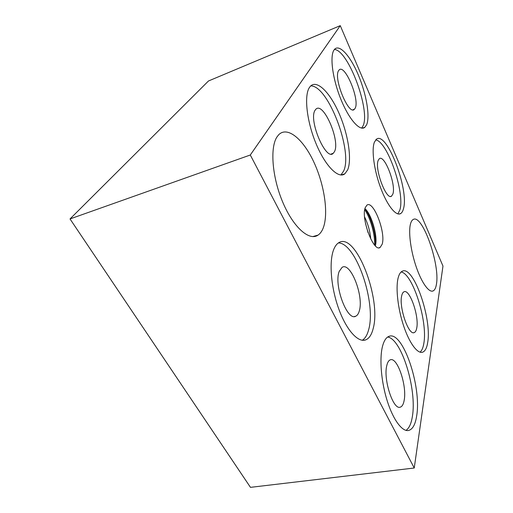<?xml version="1.0" encoding="UTF-8"?>
<svg xmlns="http://www.w3.org/2000/svg" width="513" height="513" viewBox="0 0 513 513"><rect width="100%" height="100%" fill="white"/><g stroke="black" fill="none" stroke-linecap="round" stroke-linejoin="round"><path stroke-width="0.77" d="M309.467 87.434L310.416 86.222C317.034 79.297 330.141 92.712 339.106 113.463C348.141 134.156 352.11 159.222 347.673 169.848L344.877 173.798C338.535 179.075 325.55 166.449 316.188 143.98C306.755 121.587 303.863 95.489 309.467 87.434M340.889 174.991L343.563 171.175C353.277 151.989 328.249 85.273 310.737 85.902M398.017 278.444C398.928 274.583 400.313 272.191 402.173 271.274C413.228 264.721 432.068 318.252 427.695 342.447C426.835 348.032 425.123 351.29 422.545 352.213C417.447 353.919 409.393 343.146 403.68 326.037C397.947 308.967 395.632 288.595 398.017 278.444M420.051 352.175C421.891 350.616 423.161 347.628 423.86 343.203C427.855 321.42 412.83 273.846 401.153 271.961M382.294 347.211C383.756 341.1 385.968 337.49 388.944 336.374C402.628 330.205 421.821 386.334 416.659 415.953C415.306 424.693 412.548 429.548 408.393 430.51C402.019 431.657 393.118 419.653 387.225 400.903C381.319 382.172 379.389 359.664 382.294 347.211M405.982 430.375C409.098 428.31 411.227 423.719 412.356 416.601C417.165 389.54 401.499 338.67 387.655 337.041M334.008 50.03L334.604 49.261C339.689 43.785 350.693 56.545 358.516 75.437C366.404 94.27 370.168 116.329 366.673 124.678L364.91 127.25C360.049 131.681 349.161 119.721 340.94 99.451C332.668 79.252 329.596 56.327 334.008 50.03M361.646 128.109L362.986 125.961C370.752 111.032 348.526 50.268 334.425 49.466M416.755 327.974C419.256 316.079 409.605 288.511 403.981 291.807C402.942 292.275 402.186 293.59 401.711 295.744C398.742 306.921 408.63 335.803 414.222 332.571C415.447 332.103 416.293 330.571 416.755 327.974M404.167 400.332C407.136 385.789 397.344 356.791 390.367 359.812C388.707 360.363 387.501 362.338 386.744 365.737C383.211 379.357 393.144 409.97 400.114 407.2C402.083 406.687 403.43 404.398 404.167 400.332M355.169 108.205C360.011 99.9 344.839 63.336 339.087 70.018L338.618 70.627C333.149 78.13 348.853 116.079 354.4 109.275L355.169 108.205M334.457 151.675C340.536 141.024 323.318 101.067 315.841 109.256L315.104 110.212C308.198 119.85 325.999 161.467 333.245 153.323L334.457 151.675M365.224 207.701L366.91 205.155C373.406 199.884 386.032 232.678 382.159 244.233L380.12 247.465C373.733 252.678 360.742 218.391 365.224 207.701M364.961 208.599C371.54 214.453 377.728 235.691 375.567 244.957L375.362 245.836M370.719 238.936C370.053 231.209 368.001 223.867 364.563 216.909M365.525 223.54L368.103 232.767M314.206 236.551L314.071 236.23M374.368 142.268L376.285 139.344C386.558 130.11 409.361 189.759 403.468 208.778C402.859 211.176 401.929 212.773 400.672 213.555C396.126 216.518 387.289 205.687 380.697 187.989C374.08 170.335 371.354 149.867 374.368 142.268M397.889 213.902L399.903 209.798C405.142 192.997 387.565 141.466 375.721 139.895M333.604 249.805C334.912 246.407 336.586 244.066 338.631 242.784C355.522 231.139 381.832 298.996 373.105 328.827C371.585 334.797 369.116 338.477 365.711 339.875C358.112 342.94 346.397 330.128 338.689 308.711C330.949 287.351 328.942 261.733 333.604 249.805M362.281 340.266C365.147 338.497 367.263 335.002 368.629 329.776C376.529 302.971 356.003 242.854 338.407 242.931M410.355 224.502C410.958 221.917 411.868 220.269 413.1 219.551C422.09 213.203 440.18 264.131 436.448 284.138C435.87 287.908 434.742 290.178 433.049 290.954C428.939 292.814 421.705 282.868 416.3 267.113C410.868 251.396 408.367 232.883 410.355 224.502M277.097 136.772L278.739 134.707C287.697 125.73 303.709 139.722 314.142 162.717C324.665 185.648 328.788 214.607 322.985 228.561C321.734 231.53 320.106 233.704 318.098 235.082C309.493 241.302 293.66 227.83 282.939 202.622C272.134 177.498 269.767 147.372 277.097 136.772M359.241 311.135C364.127 296.552 350.668 261.611 342.113 267.337L339.221 271.383C333.559 284.837 347.269 321.593 355.74 316.207C357.298 315.495 358.465 313.809 359.241 311.135M392.92 193.94C396.196 184.622 384.474 154.035 379.28 158.748L378.171 160.454C374.413 169.078 386.501 200.897 391.586 196.12L392.92 193.94M343.8 174.465L343.838 174.131M316.431 235.974L316.367 235.576M340.26 25.65L442.975 266.074L414.241 468.01L250.293 155.003L340.26 25.65L208.483 80.983L70.025 218.942L250.293 155.003M70.025 218.942L250.466 487.35L414.241 468.01M374.593 245.002C375.157 234.71 370.553 218.217 364.73 209.714M375.394 245.733C376.311 235.217 371.277 217.191 365.038 208.676M390.643 196.402L391.586 196.12M354.425 316.502L355.74 316.207M312.725 236.608L318.098 235.082M432.113 291.166L433.049 290.954M363.595 340.318L365.711 339.875M398.96 214.043L400.672 213.555M378.96 247.773L380.12 247.465M331.18 154.022L333.245 153.323M352.963 109.795L354.4 109.275M413.702 332.68L414.222 332.571M362.249 128.173L364.91 127.25M421.712 352.373L422.545 352.213M341.107 175.004L344.877 173.798"/></g></svg>
